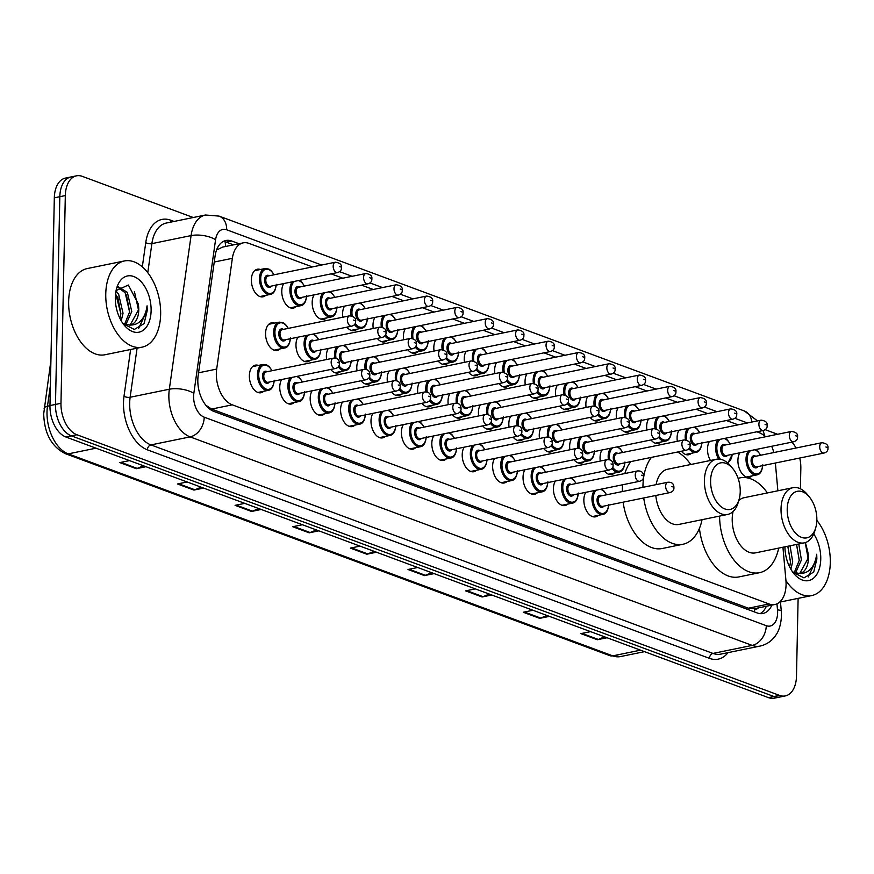 <?xml version="1.0" encoding="UTF-8"?>
<svg xmlns="http://www.w3.org/2000/svg" width="874" height="874" viewBox="0 0 874 874"><rect width="100%" height="100%" fill="white"/><g stroke="black" fill="none" stroke-linecap="round" stroke-linejoin="round"><path stroke-width="1.31" d="M296.1 306.643A14.082 8.489 -101.6 0 1 293.38 308.096A14.082 8.489 -101.6 0 1 281.778 291.042A14.082 8.489 -101.6 0 1 283.7 283.58M326.515 317.918A14.082 8.489 -101.6 0 1 323.795 319.371A14.082 8.489 -101.6 0 1 312.182 302.317A14.082 8.489 -101.6 0 1 314.116 294.866M342.816 317.207A14.082 8.489 -101.6 0 1 342.597 313.602A14.082 8.489 -101.6 0 1 344.52 306.14M373.231 328.493A14.082 8.489 -101.6 0 1 373.001 324.888A14.082 8.489 -101.6 0 1 374.935 317.426M403.635 339.767A14.082 8.489 -101.6 0 1 403.406 336.162A14.082 8.489 -101.6 0 1 405.339 328.711M434.05 351.053A14.082 8.489 -101.6 0 1 433.821 347.448A14.082 8.489 -101.6 0 1 435.744 339.986M464.455 362.328A14.082 8.489 -101.6 0 1 464.225 358.722A14.082 8.489 -101.6 0 1 466.159 351.272M494.859 373.613A14.082 8.489 -101.6 0 1 494.64 370.008A14.082 8.489 -101.6 0 1 496.563 362.546M525.274 384.899A14.082 8.489 -101.6 0 1 525.045 381.283A14.082 8.489 -101.6 0 1 526.967 373.832M555.678 396.173A14.082 8.489 -101.6 0 1 555.449 392.568A14.082 8.489 -101.6 0 1 557.383 385.106M586.083 407.459A14.082 8.489 -101.6 0 1 585.864 403.843A14.082 8.489 -101.6 0 1 587.787 396.392M616.498 418.733A14.082 8.489 -101.6 0 1 616.268 415.128A14.082 8.489 -101.6 0 1 618.202 407.666M646.902 430.019A14.082 8.489 -101.6 0 1 646.673 426.414A14.082 8.489 -101.6 0 1 648.606 418.952M677.317 441.294A14.082 8.489 -101.6 0 1 677.088 437.688A14.082 8.489 -101.6 0 1 679.011 430.237M710.409 460.478A14.082 8.489 -101.6 0 1 707.492 448.974A14.082 8.489 -101.6 0 1 709.426 441.512M752.23 475.849A14.082 8.489 -101.6 0 1 749.51 477.302A14.082 8.489 -101.6 0 1 737.907 460.248A14.082 8.489 -101.6 0 1 739.83 452.798M265.696 295.357A14.082 8.489 -101.6 0 1 262.976 296.81A14.082 8.489 -101.6 0 1 251.373 279.756A14.082 8.489 -101.6 0 1 257.327 269.225A14.082 8.489 -101.6 0 1 260.397 269.498M310.303 360.241A14.082 8.489 -101.6 0 1 307.582 361.694A14.082 8.489 -101.6 0 1 295.98 344.651A14.082 8.489 -101.6 0 1 297.903 337.189M326.614 359.531A14.082 8.489 -101.6 0 1 326.384 355.926A14.082 8.489 -101.6 0 1 328.318 348.464M357.018 370.816A14.082 8.489 -101.6 0 1 356.789 367.211A14.082 8.489 -101.6 0 1 358.722 359.749M387.422 382.091A14.082 8.489 -101.6 0 1 387.204 378.486A14.082 8.489 -101.6 0 1 389.127 371.035M417.838 393.376A14.082 8.489 -101.6 0 1 417.608 389.771A14.082 8.489 -101.6 0 1 419.542 382.309M448.242 404.651A14.082 8.489 -101.6 0 1 448.023 401.046A14.082 8.489 -101.6 0 1 449.946 393.595M478.657 415.937A14.082 8.489 -101.6 0 1 478.428 412.331A14.082 8.489 -101.6 0 1 480.35 404.87M509.061 427.222A14.082 8.489 -101.6 0 1 508.832 423.606A14.082 8.489 -101.6 0 1 510.766 416.155M539.466 438.497A14.082 8.489 -101.6 0 1 539.247 434.891A14.082 8.489 -101.6 0 1 541.17 427.43M569.881 449.782A14.082 8.489 -101.6 0 1 569.651 446.166A14.082 8.489 -101.6 0 1 571.585 438.715M600.285 461.057A14.082 8.489 -101.6 0 1 600.056 457.452A14.082 8.489 -101.6 0 1 601.989 449.99M279.899 348.966A14.082 8.489 -101.6 0 1 277.178 350.419A14.082 8.489 -101.6 0 1 265.565 333.365A14.082 8.489 -101.6 0 1 271.53 322.834A14.082 8.489 -101.6 0 1 274.6 323.096M446.133 458.97A14.082 8.489 -101.6 0 1 443.413 460.423A14.082 8.489 -101.6 0 1 431.811 443.369A14.082 8.489 -101.6 0 1 433.733 435.918M476.548 470.245A14.082 8.489 -101.6 0 1 473.828 471.709A14.082 8.489 -101.6 0 1 462.215 454.655A14.082 8.489 -101.6 0 1 464.149 447.193M324.505 413.85A14.082 8.489 -101.6 0 1 321.785 415.303A14.082 8.489 -101.6 0 1 310.172 398.249A14.082 8.489 -101.6 0 1 312.105 390.787M506.953 481.53A14.082 8.489 -101.6 0 1 504.232 482.983A14.082 8.489 -101.6 0 1 492.63 465.929A14.082 8.489 -101.6 0 1 494.553 458.479M294.09 402.564A14.082 8.489 -101.6 0 1 291.37 404.017A14.082 8.489 -101.6 0 1 279.767 386.974A14.082 8.489 -101.6 0 1 281.69 379.513M415.729 447.685A14.082 8.489 -101.6 0 1 413.009 449.138A14.082 8.489 -101.6 0 1 401.406 432.095A14.082 8.489 -101.6 0 1 403.329 424.633M354.91 425.125A14.082 8.489 -101.6 0 1 352.189 426.578A14.082 8.489 -101.6 0 1 340.587 409.535A14.082 8.489 -101.6 0 1 342.51 402.073M385.314 436.41A14.082 8.489 -101.6 0 1 382.604 437.863A14.082 8.489 -101.6 0 1 370.991 420.809A14.082 8.489 -101.6 0 1 372.925 413.358M537.357 492.805A14.082 8.489 -101.6 0 1 534.637 494.269A14.082 8.489 -101.6 0 1 523.034 477.215A14.082 8.489 -101.6 0 1 524.957 469.753M567.772 504.09A14.082 8.489 -101.6 0 1 565.052 505.543A14.082 8.489 -101.6 0 1 553.439 488.49A14.082 8.489 -101.6 0 1 555.372 481.039M598.177 515.376A14.082 8.489 -101.6 0 1 595.456 516.829A14.082 8.489 -101.6 0 1 583.854 499.775A14.082 8.489 -101.6 0 1 585.777 492.313M263.686 391.29A14.082 8.489 -101.6 0 1 260.965 392.743A14.082 8.489 -101.6 0 1 249.363 375.689A14.082 8.489 -101.6 0 1 255.317 365.157A14.082 8.489 -101.6 0 1 258.387 365.419M312.422 266.92L249.014 243.398A26.395 15.929 78.4 0 0 243.19 242.874A26.395 15.929 78.4 0 0 232.364 258.322L216.676 369.09A26.395 15.929 78.4 0 0 216.337 373.395A26.395 15.929 78.4 0 0 232.276 404.837L769.065 603.967A26.395 15.929 78.4 0 0 774.899 604.502A26.395 15.929 78.4 0 0 785.912 580.26L782.94 547.233M243.19 242.874L222.542 247.102L217.342 249.713M205.772 405.175L211.595 409.076L748.395 608.206L754.677 608.807A8.795 5.31 78.4 0 0 758.545 607.856M774.899 604.502L754.382 608.697M765.373 436.782A26.395 15.929 78.4 0 0 759.298 432.696L756.862 431.8M738.137 424.851L726.447 420.514M707.732 413.577L696.043 409.24M677.328 402.291L665.638 397.954M646.913 391.006L635.223 386.679M616.509 379.731L604.819 375.394M586.093 368.446L574.415 364.108M555.689 357.171L543.999 352.834M525.285 345.886L513.595 341.548M494.87 334.611L483.18 330.274M464.465 323.325L452.776 318.988M434.061 312.051L422.371 307.714M403.646 300.765L391.956 296.428M373.242 289.48L361.552 285.153M342.827 278.205L331.148 273.868M773.829 452.557A26.395 15.929 78.4 0 0 771.655 446.275M777.871 490.784L775.369 463.023M356.92 329.203A14.082 8.489 -101.6 0 1 354.199 330.656A14.082 8.489 -101.6 0 1 346.912 327.149M387.324 340.478A14.082 8.489 -101.6 0 1 384.615 341.931A14.082 8.489 -101.6 0 1 377.317 338.435M417.739 351.763A14.082 8.489 -101.6 0 1 415.019 353.216A14.082 8.489 -101.6 0 1 407.732 349.709M448.144 363.038A14.082 8.489 -101.6 0 1 445.423 364.491A14.082 8.489 -101.6 0 1 438.136 360.995M478.559 374.323A14.082 8.489 -101.6 0 1 475.838 375.776A14.082 8.489 -101.6 0 1 468.551 372.269M508.963 385.598A14.082 8.489 -101.6 0 1 506.243 387.062A14.082 8.489 -101.6 0 1 498.956 383.555M539.367 396.883A14.082 8.489 -101.6 0 1 536.647 398.336A14.082 8.489 -101.6 0 1 529.36 394.829M569.782 408.158A14.082 8.489 -101.6 0 1 567.062 409.622A14.082 8.489 -101.6 0 1 559.775 406.115M600.187 419.444A14.082 8.489 -101.6 0 1 597.466 420.897A14.082 8.489 -101.6 0 1 590.179 417.401M630.591 430.729A14.082 8.489 -101.6 0 1 627.882 432.182A14.082 8.489 -101.6 0 1 620.584 428.675M661.006 442.004A14.082 8.489 -101.6 0 1 658.286 443.457A14.082 8.489 -101.6 0 1 650.999 439.961M691.41 453.289A14.082 8.489 -101.6 0 1 688.69 454.742A14.082 8.489 -101.6 0 1 681.403 451.235M340.707 371.526A14.082 8.489 -101.6 0 1 337.998 372.979A14.082 8.489 -101.6 0 1 330.7 369.473M371.122 382.801A14.082 8.489 -101.6 0 1 368.402 384.254A14.082 8.489 -101.6 0 1 361.115 380.758M401.527 394.087A14.082 8.489 -101.6 0 1 398.806 395.54A14.082 8.489 -101.6 0 1 391.519 392.033M431.931 405.361A14.082 8.489 -101.6 0 1 429.221 406.814A14.082 8.489 -101.6 0 1 421.934 403.318M462.346 416.647A14.082 8.489 -101.6 0 1 459.626 418.1A14.082 8.489 -101.6 0 1 452.339 414.593M492.75 427.921A14.082 8.489 -101.6 0 1 490.03 429.385A14.082 8.489 -101.6 0 1 482.743 425.878M523.165 439.207A14.082 8.489 -101.6 0 1 520.445 440.66A14.082 8.489 -101.6 0 1 513.158 437.153M553.57 450.481A14.082 8.489 -101.6 0 1 550.849 451.945A14.082 8.489 -101.6 0 1 543.562 448.438M583.974 461.767A14.082 8.489 -101.6 0 1 581.265 463.22A14.082 8.489 -101.6 0 1 573.967 459.724M614.389 473.053A14.082 8.489 -101.6 0 1 611.669 474.506A14.082 8.489 -101.6 0 1 604.382 470.999M239.028 243.726L231.752 241.027A26.395 15.929 78.4 0 0 225.929 240.492A26.395 15.929 78.4 0 0 215.102 255.94L198.158 375.612A26.395 15.929 78.4 0 0 197.819 379.917A26.395 15.929 78.4 0 0 213.748 411.359L757.146 612.936A26.395 15.929 78.4 0 0 762.969 613.472A26.395 15.929 78.4 0 0 771.862 605.125M798.115 598.362L796.487 676.17A26.395 15.929 -101.6 0 1 785.311 695.923A26.395 15.929 -101.6 0 1 779.488 695.387L76.912 434.749A26.395 15.929 -101.6 0 1 60.972 403.307L65.321 195.579A26.395 15.929 -101.6 0 1 76.497 175.827A26.395 15.929 -101.6 0 1 82.32 176.362L193.263 217.517M799.732 458.031A26.395 15.929 -101.6 0 1 800.835 468.431L800.409 488.795M791.964 442.113A26.395 15.929 -101.6 0 1 796.017 448.012M765.121 429.658L777.587 434.28M785.311 695.923L774.309 698.173A26.395 15.929 -101.6 0 1 768.486 697.638L65.911 437.011A26.395 15.929 -101.6 0 1 49.971 405.569L54.319 197.83L59.825 196.705A26.395 15.929 -101.6 0 1 70.991 176.952A26.395 15.929 -101.6 0 0 59.825 196.705L55.477 404.443L59.825 196.705L65.321 195.579M65.911 437.011L71.406 435.886A26.395 15.929 -101.6 0 1 55.477 404.443A26.395 15.929 -101.6 0 0 71.406 435.886L773.982 696.512L71.406 435.886L76.912 434.749M779.816 697.048A26.395 15.929 -101.6 0 1 773.982 696.512A26.395 15.929 -101.6 0 0 779.816 697.048M766.367 606.25A26.395 15.929 -101.6 0 1 760.14 613.624M223.263 241.464A26.395 15.929 -101.6 0 1 226.257 242.153L233.522 244.851M604.546 636.829L598.308 639.44A7.036 5.255 110.4 0 1 597.357 639.735L607.048 637.758M590.573 631.64L580.893 633.628L597.357 639.735M546.906 615.449L540.678 618.06A7.036 5.255 110.4 0 1 539.717 618.355L549.407 616.378M532.943 610.26L523.253 612.248L539.717 618.355M489.276 594.069L483.049 596.68A7.036 5.255 110.4 0 1 482.087 596.975L491.778 594.997M475.314 588.879L465.623 590.868L482.087 596.975M431.647 572.689L425.409 575.3A7.036 5.255 110.4 0 1 424.458 575.595L434.149 573.606M417.674 567.499L407.994 569.487L424.458 575.595M143.478 465.787L137.251 468.398A7.036 5.255 110.4 0 1 136.289 468.693L145.98 466.705M129.516 460.598L119.825 462.586L136.289 468.693M201.107 487.168L194.88 489.779A7.036 5.255 110.4 0 1 193.919 490.074L203.609 488.085M187.145 481.978L177.455 483.967L193.919 490.074M258.748 508.548L252.51 511.159A7.036 5.255 110.4 0 1 251.559 511.454L261.25 509.466M244.775 503.358L235.095 505.347L251.559 511.454M316.377 529.928L310.15 532.539A7.036 5.255 110.4 0 1 309.188 532.834L318.879 530.846M302.415 524.739L292.724 526.727L309.188 532.834M374.006 551.308L367.779 553.919A7.036 5.255 110.4 0 1 366.818 554.214L376.508 552.226M360.044 546.119L350.354 548.107L366.818 554.214M54.319 197.83A26.395 15.929 -101.6 0 1 65.495 178.078L76.497 175.827M160.652 314.236A43.995 26.537 -101.6 0 1 142.036 347.164A43.995 26.537 -101.6 0 1 105.765 293.882A43.995 26.537 -101.6 0 1 124.381 260.955A43.995 26.537 -101.6 0 1 160.652 314.236M142.036 347.164L104.913 354.768A43.995 26.537 -101.6 0 1 68.642 301.486A43.995 26.537 -101.6 0 1 87.258 268.558L124.381 260.955M124.578 324.309L129.581 311.952L125.179 292.812L117.935 287.262M125.801 324.735L131.766 311.505L127.364 292.364L118.307 286.814M119.989 318.518L120.852 313.733L115.597 293.435M121.213 320.791L123.037 313.285L118.635 294.156L115.98 291.02M129.308 325.095L130.313 324.691L138.31 310.161L138.245 303.879L128.358 285.044L116.078 290.583M138.245 303.879A19.894 11.996 -101.6 0 1 138.748 310.073A19.894 11.996 -101.6 0 1 130.324 324.953A19.894 11.996 -101.6 0 1 129.614 325.062L122.983 323.544M115.313 297.422A28.689 17.305 -101.6 0 1 116.624 288.3A28.689 17.305 -101.6 0 1 136.923 278.129A28.689 17.305 -101.6 0 1 151.115 310.696A28.689 17.305 -101.6 0 1 124.152 325.073A28.689 17.305 -101.6 0 1 115.313 297.422M123.125 323.73L134.334 329.454L144.068 323.609L147.247 310.499L147.061 305.824L146.209 310.445C143.358 320.452 137.83 325.325 129.614 325.062M120.896 313.722L117.728 296.778M129.636 311.942L126.457 294.986M138.365 309.418L134.421 291.49M138.595 328.482L146.996 310.554L147.061 305.824M740.234 491.658A23.762 14.334 -101.6 0 1 739.142 499.207A23.762 14.334 -101.6 0 1 722.328 507.63A23.762 14.334 -101.6 0 1 710.595 480.656A23.762 14.334 -101.6 0 1 732.915 468.748A23.762 14.334 -101.6 0 1 740.234 491.658M739.142 499.207L738.257 502.332A28.165 16.988 -101.6 0 1 727.627 514.447A28.165 16.988 -101.6 0 1 704.411 480.339A28.165 16.988 -101.6 0 1 716.319 459.276A28.165 16.988 -101.6 0 1 730.861 466.235L732.915 468.748M655.795 495.492A28.165 16.988 78.4 0 0 678.803 524.444L727.627 514.447M702.062 519.68A48.398 29.192 -101.6 0 1 682.867 544.273A48.398 29.192 -101.6 0 1 643.723 497.962M642.947 487.342A48.398 29.192 -101.6 0 1 642.969 485.66A48.398 29.192 -101.6 0 1 651.436 457.375M682.867 544.273L662.241 548.501A48.398 29.192 -101.6 0 1 623.096 502.179M622.321 491.559A48.398 29.192 -101.6 0 1 622.332 489.888A48.398 29.192 -101.6 0 1 622.638 484.775M716.319 459.276L667.507 469.272A28.165 16.988 78.4 0 0 656.134 484.644M677.601 452.022A48.398 29.192 -101.6 0 1 690.766 464.509M624.823 473.544A48.398 29.192 -101.6 0 1 630.809 461.603M816.851 520.085A23.762 14.334 -101.6 0 1 815.77 527.634A23.762 14.334 -101.6 0 1 798.956 536.057A23.762 14.334 -101.6 0 1 787.212 509.083A23.762 14.334 -101.6 0 1 809.532 497.175A23.762 14.334 -101.6 0 1 816.851 520.085M815.77 527.634L814.874 530.758A28.165 16.988 -101.6 0 1 804.244 542.874A28.165 16.988 -101.6 0 1 781.028 508.766A28.165 16.988 -101.6 0 1 792.947 487.703A28.165 16.988 -101.6 0 1 807.489 494.662L809.532 497.175M733.057 511.541A28.165 16.988 78.4 0 0 732.215 518.774A28.165 16.988 78.4 0 0 755.431 552.871L804.244 542.874M778.69 548.107A48.398 29.192 -101.6 0 1 759.484 572.699A48.398 29.192 -101.6 0 1 719.575 516.097M759.484 572.699L738.858 576.927A48.398 29.192 -101.6 0 1 699.429 528.355M792.947 487.703L744.124 497.699A28.165 16.988 78.4 0 0 738.77 500.54M738.115 478.384A48.398 29.192 -101.6 0 1 740.07 477.87A48.398 29.192 -101.6 0 1 767.394 492.936M816.851 520.38A43.995 26.537 -101.6 0 1 830.3 562.659A43.995 26.537 -101.6 0 1 811.684 595.587A43.995 26.537 -101.6 0 1 785.934 580.533M794.215 572.732L799.229 560.365L796.607 544.436M795.438 573.147L801.414 559.917L798.792 543.989M789.637 566.942L790.489 562.157L787.867 546.228M790.861 569.214L792.674 561.709L790.052 545.78M798.945 573.519L799.95 573.104L807.958 558.573L807.893 552.302L805.413 542.557M807.893 552.302A19.894 11.996 -101.6 0 1 808.384 558.486A19.894 11.996 -101.6 0 1 799.972 573.377A19.894 11.996 -101.6 0 1 799.262 573.486L792.631 571.957M813.738 533.948A28.689 17.305 -101.6 0 1 820.752 559.12A28.689 17.305 -101.6 0 1 793.8 573.497A28.689 17.305 -101.6 0 1 784.95 546.829M792.762 572.153L803.982 577.878L813.716 572.033L816.884 558.923L816.709 554.236L815.846 558.868C813.006 568.876 807.478 573.748 799.262 573.486M790.544 562.146L787.791 546.239M799.273 560.354L796.52 544.458M808.013 557.831L805.238 542.612M808.242 576.906L816.644 558.967L816.709 554.236M198.551 372.805L216.676 369.09M225.044 241.77A26.395 19.709 110.4 0 1 225.623 246.468M754.677 608.807A26.395 19.709 110.4 0 1 754.459 611.942M211.595 409.076L232.276 404.837M214.239 262.036L232.364 258.322M748.395 608.206L769.065 603.967M321.687 265.03L226.683 229.786A17.6 10.619 78.4 0 0 215.572 239.727L193.831 393.355A17.6 10.619 78.4 0 0 193.602 396.217A17.6 10.619 78.4 0 0 204.221 417.182L766.279 625.686A17.6 10.619 78.4 0 0 777.62 612.871A17.6 10.619 78.4 0 0 777.51 609.877L776.964 603.825M766.279 625.686A17.6 13.143 -69.6 0 1 752.175 645.394L190.117 436.891A35.2 21.227 -101.6 0 1 168.868 394.961A35.2 21.227 -101.6 0 1 169.327 389.225L130.128 397.255A35.2 21.227 78.4 0 0 129.68 402.99A35.2 21.227 78.4 0 0 150.929 444.91L712.987 653.424A35.2 21.227 78.4 0 0 720.755 654.123L759.943 646.105A35.2 21.227 -101.6 0 1 752.175 645.394L712.987 653.424A4.403 3.288 110.4 0 0 709.459 658.351L147.4 449.837A4.403 3.288 110.4 0 1 150.929 444.91L190.117 436.891A17.6 13.143 -69.6 0 0 204.221 417.182M759.943 646.105C766.64 644.597 771.939 640.937 775.861 635.147C776.527 634.229 780.755 628.592 781.454 616.061L781.29 611.123A17.6 2.578 174.9 0 0 777.51 609.877M147.4 449.837A39.603 23.882 -101.6 0 1 123.496 402.674A39.603 23.882 -101.6 0 1 124.01 396.217L130.619 349.502M142.32 266.865L145.761 242.601A39.603 23.882 -101.6 0 1 170.736 220.215L174.046 221.45M728.042 652.638A39.603 23.882 -101.6 0 1 709.459 658.351M60.972 403.307L49.971 405.569M779.488 695.387L768.486 697.638M193.831 393.355A17.6 7.145 -171.9 0 0 169.327 389.225L191.078 235.598L151.879 243.627L147.772 272.677M215.572 239.727A17.6 7.145 -171.9 0 0 191.078 235.598A35.2 21.227 -101.6 0 1 205.51 215.004L166.322 223.034A35.2 21.227 78.4 0 0 151.879 243.627A4.403 1.792 8.1 0 1 145.761 242.601M137.076 348.18L130.128 397.255A4.403 1.792 8.1 0 1 124.01 396.217M759.845 432.914A17.6 10.619 78.4 0 0 759.014 431.352M747.401 422.95L734.816 418.285M716.986 411.676L704.411 407.011M686.582 400.39L674.007 395.725M656.177 389.116L643.592 384.451M625.762 377.83L613.187 373.165M595.358 366.556L582.783 361.891M564.954 355.27L552.368 350.605M534.538 343.995L521.964 339.32M504.134 332.71L491.549 328.045M473.719 321.435L461.144 316.759M443.315 310.15L430.74 305.485M412.91 298.864L400.325 294.199M382.495 287.59L369.921 282.925M352.091 276.304L339.516 271.639M171.075 222.062A4.403 3.288 110.4 0 1 170.736 220.215M751.848 422.044A17.6 13.143 -69.6 0 0 744.331 410.966L219.046 216.097L205.51 215.004M226.683 229.786A17.6 13.143 -69.6 0 0 219.046 216.097M226.257 242.153L231.752 241.027M50.397 385.532L47.469 406.202A35.2 21.227 78.4 0 0 47.01 411.949A35.2 21.227 78.4 0 0 68.259 453.868A8.795 6.566 110.4 0 1 65.375 453.672C51.49 446.68 44.268 433.384 43.7 413.795L50.921 360.481M44.126 408.442A8.795 3.572 -171.9 0 1 47.469 406.202L49.971 405.689M96.031 448.176L68.259 453.868L612.75 655.861A35.2 21.227 78.4 0 0 620.518 656.571L609.866 655.664A8.795 6.566 -69.6 0 0 612.75 655.861L640.522 650.169M367.779 553.919L351.49 547.878M310.15 532.539L293.861 526.498M252.51 511.159L236.22 505.117M194.88 489.779L178.591 483.737M137.251 468.398L120.962 462.357M425.409 575.3L409.119 569.258M483.049 596.68L466.76 590.638M540.678 618.06L524.389 612.019M598.308 639.44L582.018 633.399M257.896 392.47L268.351 390.328A13.197 7.964 -101.6 0 1 257.469 374.345A13.197 7.964 -101.6 0 1 263.052 364.469L266.788 364.971L269.301 366.752L272.12 370.696M271.912 370.74A12.323 7.429 78.4 0 0 263.62 365.256A12.323 7.429 78.4 0 0 258.704 374.411A12.323 7.429 78.4 0 0 265.827 388.952A12.323 7.429 78.4 0 0 274.032 381.086M269.323 382.047A6.162 3.715 -101.6 0 1 265.008 382.375A6.162 3.715 -101.6 0 1 262.55 375.831A6.162 3.715 -101.6 0 1 267.204 371.701M333.409 358.143L266.024 371.942A5.277 3.19 78.4 0 0 263.784 375.896A5.277 3.19 78.4 0 0 268.143 382.288L335.518 368.489A5.277 3.19 -101.6 0 1 331.17 362.098A5.277 3.19 -101.6 0 1 333.409 358.143C337.462 357.903 339.462 359.727 339.407 363.606C339.625 365.977 338.325 367.604 335.518 368.489M338.446 362.819L337.353 362.404L338.446 362.819M288.3 403.755L298.766 401.614A13.197 7.964 -101.6 0 1 287.885 385.62A13.197 7.964 -101.6 0 1 290.321 377.743M302.317 382.014A12.323 7.429 78.4 0 0 296.362 376.508M292.473 377.306A12.323 7.429 78.4 0 0 289.119 385.685A12.323 7.429 78.4 0 0 296.231 400.226A12.323 7.429 78.4 0 0 304.436 392.36M299.738 393.322A6.162 3.715 -101.6 0 1 295.423 393.65A6.162 3.715 -101.6 0 1 292.954 387.116A6.162 3.715 -101.6 0 1 297.619 382.976M363.813 369.418L296.428 383.227A5.277 3.19 78.4 0 0 294.199 387.171A5.277 3.19 78.4 0 0 298.547 393.573L365.933 379.764A5.277 3.19 -101.6 0 1 361.574 373.373A5.277 3.19 -101.6 0 1 363.813 369.418C367.867 369.178 369.877 371.002 369.822 374.891C370.03 377.262 368.73 378.879 365.933 379.764M368.861 374.094L367.757 373.69L368.861 374.094M318.715 415.03L329.17 412.889A13.197 7.964 -101.6 0 1 318.289 396.905A13.197 7.964 -101.6 0 1 320.736 389.028M332.732 393.3A12.323 7.429 78.4 0 0 326.767 387.794M322.888 388.58A12.323 7.429 78.4 0 0 319.523 396.971A12.323 7.429 78.4 0 0 326.647 411.512A12.323 7.429 78.4 0 0 334.851 403.646M330.143 404.607A6.162 3.715 -101.6 0 1 325.827 404.935A6.162 3.715 -101.6 0 1 323.369 398.391A6.162 3.715 -101.6 0 1 328.023 394.261M394.218 380.703L326.832 394.502A5.277 3.19 78.4 0 0 324.604 398.457A5.277 3.19 78.4 0 0 328.952 404.848L396.337 391.049A5.277 3.19 -101.6 0 1 391.989 384.658A5.277 3.19 -101.6 0 1 394.218 380.703C398.282 380.463 400.281 382.288 400.226 386.177C400.434 388.537 399.145 390.165 396.337 391.049M399.265 385.379L398.173 384.964L399.265 385.379M349.119 426.315L359.575 424.174A13.197 7.964 -101.6 0 1 348.693 408.18A13.197 7.964 -101.6 0 1 351.14 400.303M363.136 404.575A12.323 7.429 78.4 0 0 357.182 399.068M353.293 399.866A12.323 7.429 78.4 0 0 349.939 408.245A12.323 7.429 78.4 0 0 357.051 422.787A12.323 7.429 78.4 0 0 365.256 414.921M360.547 415.882A6.162 3.715 -101.6 0 1 356.242 416.21A6.162 3.715 -101.6 0 1 353.773 409.677A6.162 3.715 -101.6 0 1 358.438 405.547M424.633 391.989L357.248 405.787A5.277 3.19 78.4 0 0 355.008 409.731A5.277 3.19 78.4 0 0 359.367 416.133L426.752 402.324A5.277 3.19 -101.6 0 1 422.393 395.933A5.277 3.19 -101.6 0 1 424.633 391.989C428.686 391.738 430.685 393.562 430.642 397.452C430.849 399.822 429.549 401.45 426.752 402.324M429.68 396.654L428.577 396.25L429.68 396.654M379.524 437.59L389.99 435.449A13.197 7.964 -101.6 0 1 379.108 419.465A13.197 7.964 -101.6 0 1 381.545 411.588M393.54 415.86A12.323 7.429 78.4 0 0 387.586 410.354M383.697 411.141A12.323 7.429 78.4 0 0 380.343 419.531A12.323 7.429 78.4 0 0 387.455 434.072A12.323 7.429 78.4 0 0 395.66 426.206M390.962 427.168A6.162 3.715 -101.6 0 1 386.647 427.495A6.162 3.715 -101.6 0 1 384.189 420.951A6.162 3.715 -101.6 0 1 388.843 416.822M455.037 403.264L387.652 417.062A5.277 3.19 78.4 0 0 385.423 421.017A5.277 3.19 78.4 0 0 389.771 427.408L457.157 413.61A5.277 3.19 -101.6 0 1 452.808 407.218A5.277 3.19 -101.6 0 1 455.037 403.264C459.09 403.023 461.101 404.848 461.046 408.737C461.253 411.097 459.953 412.725 457.157 413.61M460.085 407.94L458.981 407.524L460.085 407.94M409.939 448.875L420.394 446.734A13.197 7.964 -101.6 0 1 409.513 430.751A13.197 7.964 -101.6 0 1 411.96 422.863M423.956 427.135A12.323 7.429 78.4 0 0 417.991 421.629M414.112 422.426A12.323 7.429 78.4 0 0 410.747 430.806A12.323 7.429 78.4 0 0 417.87 445.358A12.323 7.429 78.4 0 0 426.075 437.481M421.366 438.453A6.162 3.715 -101.6 0 1 417.051 438.77A6.162 3.715 -101.6 0 1 414.593 432.237A6.162 3.715 -101.6 0 1 419.247 428.107M485.441 414.549L418.067 428.347A5.277 3.19 78.4 0 0 415.827 432.302A5.277 3.19 78.4 0 0 420.186 438.693L487.561 424.895A5.277 3.19 -101.6 0 1 483.213 418.493A5.277 3.19 -101.6 0 1 485.441 414.549C489.506 414.309 491.505 416.122 491.45 420.012C491.658 422.382 490.369 424.01 487.561 424.895M490.489 419.214L489.396 418.81L490.489 419.214M440.343 460.15L450.798 458.009A13.197 7.964 -101.6 0 1 439.917 442.026A13.197 7.964 -101.6 0 1 442.364 434.149M454.36 438.42A12.323 7.429 78.4 0 0 448.406 432.914M444.516 433.712A12.323 7.429 78.4 0 0 441.162 442.091A12.323 7.429 78.4 0 0 448.275 456.632A12.323 7.429 78.4 0 0 456.479 448.766M451.782 449.728A6.162 3.715 -101.6 0 1 447.466 450.055A6.162 3.715 -101.6 0 1 444.997 443.511A6.162 3.715 -101.6 0 1 449.662 439.382M515.857 425.824L448.471 439.622A5.277 3.19 78.4 0 0 446.243 443.577A5.277 3.19 78.4 0 0 450.591 449.968L517.976 436.17A5.277 3.19 -101.6 0 1 513.617 429.779A5.277 3.19 -101.6 0 1 515.857 425.824C519.91 425.583 521.909 427.408 521.865 431.297C522.073 433.657 520.773 435.285 517.976 436.17M520.904 430.5L519.801 430.095L520.904 430.5M470.758 471.436L481.213 469.294A13.197 7.964 -101.6 0 1 470.332 453.311A13.197 7.964 -101.6 0 1 472.768 445.423M484.775 449.706A12.323 7.429 78.4 0 0 478.81 444.189M474.921 444.986A12.323 7.429 78.4 0 0 471.567 453.366A12.323 7.429 78.4 0 0 478.679 467.918A12.323 7.429 78.4 0 0 486.884 460.041M482.186 461.013A6.162 3.715 -101.6 0 1 477.87 461.33A6.162 3.715 -101.6 0 1 475.412 454.797A6.162 3.715 -101.6 0 1 480.066 450.667M546.261 437.109L478.876 450.908A5.277 3.19 78.4 0 0 476.647 454.862A5.277 3.19 78.4 0 0 480.995 461.253L548.38 447.455A5.277 3.19 -101.6 0 1 544.032 441.053A5.277 3.19 -101.6 0 1 546.261 437.109C550.325 436.869 552.324 438.682 552.27 442.572C552.477 444.942 551.188 446.57 548.38 447.455M551.308 441.774L550.216 441.37L551.308 441.774M501.163 482.721L511.618 480.569A13.197 7.964 -101.6 0 1 500.736 464.586A13.197 7.964 -101.6 0 1 503.184 456.709M515.179 460.98A12.323 7.429 78.4 0 0 509.225 455.474M505.336 456.272A12.323 7.429 78.4 0 0 501.971 464.651A12.323 7.429 78.4 0 0 509.094 479.192A12.323 7.429 78.4 0 0 517.299 471.326M512.59 472.288A6.162 3.715 -101.6 0 1 508.275 472.616A6.162 3.715 -101.6 0 1 505.817 466.071A6.162 3.715 -101.6 0 1 510.471 461.942M576.676 448.384L509.291 462.193A5.277 3.19 78.4 0 0 507.051 466.137A5.277 3.19 78.4 0 0 511.41 472.528L578.785 458.73A5.277 3.19 -101.6 0 1 574.436 452.339A5.277 3.19 -101.6 0 1 576.676 448.384C580.729 448.144 582.729 449.968 582.674 453.857C582.892 456.228 581.592 457.845 578.785 458.73M581.713 453.06L580.62 452.656L581.713 453.06M531.567 493.996L542.033 491.854A13.197 7.964 -101.6 0 1 531.152 475.871A13.197 7.964 -101.6 0 1 533.588 467.994M545.584 472.266A12.323 7.429 78.4 0 0 539.629 466.749M535.74 467.546A12.323 7.429 78.4 0 0 532.386 475.937A12.323 7.429 78.4 0 0 539.498 490.478A12.323 7.429 78.4 0 0 547.703 482.612M543.005 483.573A6.162 3.715 -101.6 0 1 538.69 483.901A6.162 3.715 -101.6 0 1 536.221 477.357A6.162 3.715 -101.6 0 1 540.886 473.227M607.08 459.669L539.695 473.468A5.277 3.19 78.4 0 0 537.466 477.423A5.277 3.19 78.4 0 0 541.814 483.814L609.2 470.015A5.277 3.19 -101.6 0 1 604.841 463.624A5.277 3.19 -101.6 0 1 607.08 459.669C611.134 459.429 613.144 461.253 613.089 465.132C613.297 467.503 611.997 469.13 609.2 470.015M612.128 464.345L611.024 463.93L612.128 464.345M561.982 505.281L572.437 503.14A13.197 7.964 -101.6 0 1 561.556 487.146A13.197 7.964 -101.6 0 1 564.003 479.269M575.999 483.541A12.323 7.429 78.4 0 0 570.034 478.034M566.155 478.832A12.323 7.429 78.4 0 0 562.79 487.211A12.323 7.429 78.4 0 0 569.914 501.752A12.323 7.429 78.4 0 0 578.118 493.886M573.41 494.848A6.162 3.715 -101.6 0 1 569.094 495.176A6.162 3.715 -101.6 0 1 566.636 488.642A6.162 3.715 -101.6 0 1 571.29 484.502M637.485 470.944L570.099 484.753A5.277 3.19 78.4 0 0 567.871 488.697A5.277 3.19 78.4 0 0 572.219 495.099L639.604 481.29A5.277 3.19 -101.6 0 1 635.256 474.899A5.277 3.19 -101.6 0 1 637.485 470.944C641.549 470.704 643.548 472.528 643.493 476.417C643.701 478.788 642.412 480.405 639.604 481.29M642.532 475.62L641.44 475.216L642.532 475.62M592.386 516.556L602.841 514.415A13.197 7.964 -101.6 0 1 591.96 498.431A13.197 7.964 -101.6 0 1 594.407 490.554M606.403 494.826A12.323 7.429 78.4 0 0 600.449 489.309M596.56 490.106A12.323 7.429 78.4 0 0 593.206 498.497A12.323 7.429 78.4 0 0 600.318 513.038A12.323 7.429 78.4 0 0 608.523 505.172M603.814 506.133A6.162 3.715 -101.6 0 1 599.509 506.461A6.162 3.715 -101.6 0 1 597.04 499.917A6.162 3.715 -101.6 0 1 601.705 495.787M667.9 482.229L600.514 496.028A5.277 3.19 78.4 0 0 598.275 499.983A5.277 3.19 78.4 0 0 602.634 506.374L670.019 492.575A5.277 3.19 -101.6 0 1 665.66 486.184A5.277 3.19 -101.6 0 1 667.9 482.229C671.953 481.989 673.952 483.814 673.909 487.703C674.116 490.063 672.816 491.691 670.019 492.575M672.947 486.905L671.844 486.49L672.947 486.905M290.474 337.943C289.807 344.203 287.83 347.557 284.563 348.005A13.197 7.964 -101.6 0 1 273.682 332.022A13.197 7.964 -101.6 0 1 279.265 322.145L268.81 324.287M288.125 328.416A12.323 7.429 78.4 0 0 279.833 322.932A12.323 7.429 78.4 0 0 274.917 332.087A12.323 7.429 78.4 0 0 282.029 346.628A12.323 7.429 78.4 0 0 290.234 338.762M285.536 339.724A6.162 3.715 -101.6 0 1 281.22 340.052A6.162 3.715 -101.6 0 1 278.762 333.507A6.162 3.715 -101.6 0 1 283.416 329.378M282.226 329.618A5.277 3.19 78.4 0 0 279.997 333.573A5.277 3.19 78.4 0 0 284.345 339.964L351.73 326.166A5.277 3.19 -101.6 0 1 347.382 319.775A5.277 3.19 -101.6 0 1 349.611 315.82L282.226 329.618M353.566 320.081L354.658 320.496L353.566 320.081M320.889 349.229C320.212 355.478 318.245 358.832 314.968 359.29A13.197 7.964 -101.6 0 1 304.086 343.296A13.197 7.964 -101.6 0 1 306.534 335.419M308.686 334.982A12.323 7.429 78.4 0 0 305.321 343.362A12.323 7.429 78.4 0 0 312.444 357.903A12.323 7.429 78.4 0 0 320.649 350.037M315.94 350.998A6.162 3.715 -101.6 0 1 311.625 351.326A6.162 3.715 -101.6 0 1 309.167 344.793A6.162 3.715 -101.6 0 1 313.821 340.652M312.641 340.904A5.277 3.19 78.4 0 0 310.401 344.848A5.277 3.19 78.4 0 0 314.76 351.25L382.135 337.44A5.277 3.19 -101.6 0 1 377.787 331.049A5.277 3.19 -101.6 0 1 380.026 327.094L312.641 340.904M383.97 331.366L385.063 331.77L383.97 331.366M318.529 339.691A12.323 7.429 78.4 0 0 312.575 334.185M351.293 360.503C350.627 366.763 348.65 370.117 345.383 370.565A13.197 7.964 -101.6 0 1 338.227 366.872M334.72 358.056A13.197 7.964 -101.6 0 1 334.502 354.582A13.197 7.964 -101.6 0 1 336.938 346.705M339.09 346.257A12.323 7.429 78.4 0 0 335.736 354.647A12.323 7.429 78.4 0 0 336.02 358.351M338.937 365.736A12.323 7.429 78.4 0 0 351.053 361.323M346.355 362.284A6.162 3.715 -101.6 0 1 342.04 362.612A6.162 3.715 -101.6 0 1 339.571 356.068A6.162 3.715 -101.6 0 1 344.236 351.938M343.045 352.178A5.277 3.19 78.4 0 0 340.816 356.133A5.277 3.19 78.4 0 0 345.164 362.524L412.55 348.726A5.277 3.19 -101.6 0 1 408.191 342.335A5.277 3.19 -101.6 0 1 410.43 338.38L343.045 352.178M414.374 342.641L415.478 343.056L414.374 342.641M348.934 350.977A12.323 7.429 78.4 0 0 342.979 345.47M381.709 371.789C381.031 378.038 379.054 381.392 375.787 381.851A13.197 7.964 -101.6 0 1 368.631 378.147M365.135 369.341A13.197 7.964 -101.6 0 1 364.906 365.856A13.197 7.964 -101.6 0 1 367.353 357.979M369.505 357.542A12.323 7.429 78.4 0 0 366.14 365.922A12.323 7.429 78.4 0 0 366.424 369.626M369.341 377.011A12.323 7.429 78.4 0 0 381.468 372.597M376.76 373.559A6.162 3.715 -101.6 0 1 372.444 373.886A6.162 3.715 -101.6 0 1 369.986 367.353A6.162 3.715 -101.6 0 1 374.64 363.223M373.46 363.464A5.277 3.19 78.4 0 0 371.221 367.408A5.277 3.19 78.4 0 0 375.569 373.81L442.954 360.001A5.277 3.19 -101.6 0 1 438.606 353.609A5.277 3.19 -101.6 0 1 440.835 349.666L373.46 363.464M444.79 353.926L445.882 354.331L444.79 353.926M379.349 362.251A12.323 7.429 78.4 0 0 373.384 356.745M412.113 383.063C411.436 389.323 409.469 392.677 406.192 393.125A13.197 7.964 -101.6 0 1 399.036 389.433M395.54 380.627A13.197 7.964 -101.6 0 1 395.31 377.142A13.197 7.964 -101.6 0 1 397.757 369.265M399.91 368.817A12.323 7.429 78.4 0 0 396.556 377.207A12.323 7.429 78.4 0 0 396.84 380.911M399.757 388.296A12.323 7.429 78.4 0 0 411.873 383.883M407.175 384.844A6.162 3.715 -101.6 0 1 402.859 385.172A6.162 3.715 -101.6 0 1 400.39 378.628A6.162 3.715 -101.6 0 1 405.055 374.498M403.864 374.738A5.277 3.19 78.4 0 0 401.625 378.693A5.277 3.19 78.4 0 0 405.984 385.084L473.369 371.286A5.277 3.19 -101.6 0 1 469.01 364.895A5.277 3.19 -101.6 0 1 471.25 360.94L403.864 374.738M475.194 365.201L476.297 365.616L475.194 365.201M409.753 373.537A12.323 7.429 78.4 0 0 403.799 368.03M442.517 394.349C441.851 400.598 439.873 403.952 436.607 404.411A13.197 7.964 -101.6 0 1 429.451 400.707M425.944 391.902A13.197 7.964 -101.6 0 1 425.725 388.427A13.197 7.964 -101.6 0 1 428.162 380.54M430.314 380.103A12.323 7.429 78.4 0 0 426.96 388.482A12.323 7.429 78.4 0 0 427.244 392.186M430.161 399.571A12.323 7.429 78.4 0 0 442.277 395.157M437.579 396.13A6.162 3.715 -101.6 0 1 433.264 396.446A6.162 3.715 -101.6 0 1 430.806 389.913A6.162 3.715 -101.6 0 1 435.46 385.784M434.269 386.024A5.277 3.19 78.4 0 0 432.04 389.979A5.277 3.19 78.4 0 0 436.388 396.37L503.774 382.572A5.277 3.19 -101.6 0 1 499.425 376.17A5.277 3.19 -101.6 0 1 501.654 372.226L434.269 386.024M505.598 376.486L506.702 376.891L505.598 376.486M440.157 384.811A12.323 7.429 78.4 0 0 434.203 379.305M472.932 405.623C472.255 411.883 470.288 415.237 467.011 415.685A13.197 7.964 -101.6 0 1 459.855 411.993M456.359 403.187A13.197 7.964 -101.6 0 1 456.13 399.702A13.197 7.964 -101.6 0 1 458.577 391.825M460.729 391.388A12.323 7.429 78.4 0 0 457.364 399.768A12.323 7.429 78.4 0 0 457.648 403.471M460.565 410.856A12.323 7.429 78.4 0 0 472.692 406.443M467.983 407.404A6.162 3.715 -101.6 0 1 463.668 407.732A6.162 3.715 -101.6 0 1 461.21 401.188A6.162 3.715 -101.6 0 1 465.864 397.058M464.684 397.299A5.277 3.19 78.4 0 0 462.444 401.253A5.277 3.19 78.4 0 0 466.803 407.645L534.178 393.846A5.277 3.19 -101.6 0 1 529.83 387.455A5.277 3.19 -101.6 0 1 532.058 383.5L464.684 397.299M536.013 387.772L537.106 388.176L536.013 387.772M470.573 396.097A12.323 7.429 78.4 0 0 464.607 390.591M503.337 416.909C502.659 423.158 500.693 426.512 497.426 426.971A13.197 7.964 -101.6 0 1 490.27 423.267M486.763 414.462A13.197 7.964 -101.6 0 1 486.534 410.988A13.197 7.964 -101.6 0 1 488.981 403.1M491.133 402.663A12.323 7.429 78.4 0 0 487.779 411.042A12.323 7.429 78.4 0 0 488.063 414.746M490.98 422.131A12.323 7.429 78.4 0 0 503.096 417.717M498.399 418.69A6.162 3.715 -101.6 0 1 494.083 419.007A6.162 3.715 -101.6 0 1 491.614 412.473A6.162 3.715 -101.6 0 1 496.279 408.344M495.088 408.584A5.277 3.19 78.4 0 0 492.86 412.539A5.277 3.19 78.4 0 0 497.208 418.93L564.593 405.132A5.277 3.19 -101.6 0 1 560.234 398.73A5.277 3.19 -101.6 0 1 562.474 394.786L495.088 408.584M566.418 399.047L567.521 399.451L566.418 399.047M500.977 407.382A12.323 7.429 78.4 0 0 495.023 401.865M533.741 428.184C533.074 434.444 531.097 437.798 527.83 438.245A13.197 7.964 -101.6 0 1 520.675 434.553M517.179 425.747A13.197 7.964 -101.6 0 1 516.949 422.262A13.197 7.964 -101.6 0 1 519.385 414.385M521.538 413.948A12.323 7.429 78.4 0 0 518.184 422.328A12.323 7.429 78.4 0 0 518.468 426.031M521.385 433.417A12.323 7.429 78.4 0 0 533.501 429.003M528.803 429.964A6.162 3.715 -101.6 0 1 524.487 430.292A6.162 3.715 -101.6 0 1 522.029 423.748A6.162 3.715 -101.6 0 1 526.683 419.618M525.493 419.87A5.277 3.19 78.4 0 0 523.264 423.814A5.277 3.19 78.4 0 0 527.612 430.205L594.997 416.406A5.277 3.19 -101.6 0 1 590.649 410.015A5.277 3.19 -101.6 0 1 592.878 406.06L525.493 419.87M596.833 410.332L597.925 410.736L596.833 410.332M531.392 418.657A12.323 7.429 78.4 0 0 525.427 413.151M564.156 439.469C563.479 445.729 561.512 449.083 558.235 449.531A13.197 7.964 -101.6 0 1 551.079 445.827M547.583 437.022A13.197 7.964 -101.6 0 1 547.353 433.548A13.197 7.964 -101.6 0 1 549.801 425.671M551.953 425.223A12.323 7.429 78.4 0 0 548.588 433.613A12.323 7.429 78.4 0 0 548.872 437.317M551.8 444.691A12.323 7.429 78.4 0 0 563.916 440.288M559.207 441.25A6.162 3.715 -101.6 0 1 554.892 441.578A6.162 3.715 -101.6 0 1 552.434 435.034A6.162 3.715 -101.6 0 1 557.088 430.904M555.908 431.144A5.277 3.19 78.4 0 0 553.668 435.099A5.277 3.19 78.4 0 0 558.027 441.49L625.402 427.692A5.277 3.19 -101.6 0 1 621.053 421.29A5.277 3.19 -101.6 0 1 623.293 417.346L555.908 431.144M627.237 421.607L628.33 422.022L627.237 421.607M561.796 429.942A12.323 7.429 78.4 0 0 555.842 424.425M594.56 450.755C593.894 457.004 591.916 460.358 588.65 460.817A13.197 7.964 -101.6 0 1 581.494 457.113M577.987 448.307A13.197 7.964 -101.6 0 1 577.769 444.822A13.197 7.964 -101.6 0 1 580.205 436.945M582.357 436.508A12.323 7.429 78.4 0 0 579.003 444.888A12.323 7.429 78.4 0 0 579.287 448.591M582.204 455.977A12.323 7.429 78.4 0 0 594.32 451.563M589.622 452.524A6.162 3.715 -101.6 0 1 585.307 452.852A6.162 3.715 -101.6 0 1 582.838 446.319A6.162 3.715 -101.6 0 1 587.503 442.178M586.312 442.43A5.277 3.19 78.4 0 0 584.083 446.374A5.277 3.19 78.4 0 0 588.431 452.776L655.817 438.966A5.277 3.19 -101.6 0 1 651.458 432.575A5.277 3.19 -101.6 0 1 653.697 428.621L586.312 442.43M657.641 432.892L658.745 433.296L657.641 432.892M592.201 441.217A12.323 7.429 78.4 0 0 586.246 435.711M624.976 462.029C624.298 468.289 622.321 471.643 619.054 472.091A13.197 7.964 -101.6 0 1 611.898 468.398M608.402 459.582A13.197 7.964 -101.6 0 1 608.173 456.108A13.197 7.964 -101.6 0 1 610.62 448.231M612.772 447.783A12.323 7.429 78.4 0 0 609.407 456.173A12.323 7.429 78.4 0 0 609.691 459.877M612.608 467.251A12.323 7.429 78.4 0 0 624.735 462.849M620.027 463.81A6.162 3.715 -101.6 0 1 615.711 464.138A6.162 3.715 -101.6 0 1 613.253 457.594A6.162 3.715 -101.6 0 1 617.907 453.464M616.727 453.704A5.277 3.19 78.4 0 0 614.488 457.659A5.277 3.19 78.4 0 0 618.836 464.05L686.221 450.252A5.277 3.19 -101.6 0 1 681.873 443.861A5.277 3.19 -101.6 0 1 684.102 439.906L616.727 453.704M688.056 444.167L689.149 444.582L688.056 444.167M622.616 452.503A12.323 7.429 78.4 0 0 616.651 446.985M276.282 284.334C275.605 290.594 273.638 293.948 270.361 294.396A13.197 7.964 -101.6 0 1 259.48 278.413A13.197 7.964 -101.6 0 1 265.062 268.537L254.607 270.678M273.923 274.807A12.323 7.429 78.4 0 0 265.63 269.334A12.323 7.429 78.4 0 0 260.714 278.478A12.323 7.429 78.4 0 0 267.837 293.019A12.323 7.429 78.4 0 0 276.042 285.153M271.333 286.115A6.162 3.715 -101.6 0 1 267.018 286.443A6.162 3.715 -101.6 0 1 264.56 279.899A6.162 3.715 -101.6 0 1 269.214 275.769M268.034 276.02A5.277 3.19 78.4 0 0 265.794 279.964A5.277 3.19 78.4 0 0 270.153 286.355L337.528 272.557A5.277 3.19 -101.6 0 1 333.18 266.166A5.277 3.19 -101.6 0 1 335.408 262.211L268.034 276.02M339.363 266.483L340.456 266.887L339.363 266.483M306.687 295.62C306.009 301.88 304.043 305.234 300.776 305.682A13.197 7.964 -101.6 0 1 289.895 289.698A13.197 7.964 -101.6 0 1 292.331 281.821M294.483 281.373A12.323 7.429 78.4 0 0 291.129 289.764A12.323 7.429 78.4 0 0 298.242 304.305A12.323 7.429 78.4 0 0 306.446 296.439M301.748 297.4A6.162 3.715 -101.6 0 1 297.433 297.728A6.162 3.715 -101.6 0 1 294.964 291.184A6.162 3.715 -101.6 0 1 299.629 287.054M298.438 287.295A5.277 3.19 78.4 0 0 296.21 291.25A5.277 3.19 78.4 0 0 300.558 297.641L367.943 283.842A5.277 3.19 -101.6 0 1 363.584 277.451A5.277 3.19 -101.6 0 1 365.824 273.496L298.438 287.295M369.768 277.757L370.871 278.172L369.768 277.757M304.327 286.093A12.323 7.429 78.4 0 0 298.373 280.576M337.091 306.905C336.424 313.154 334.447 316.508 331.18 316.967A13.197 7.964 -101.6 0 1 320.299 300.973A13.197 7.964 -101.6 0 1 322.735 293.096M324.899 292.659A12.323 7.429 78.4 0 0 321.534 301.038A12.323 7.429 78.4 0 0 328.646 315.58A12.323 7.429 78.4 0 0 336.851 307.714M332.153 308.675A6.162 3.715 -101.6 0 1 327.837 309.003A6.162 3.715 -101.6 0 1 325.379 302.47A6.162 3.715 -101.6 0 1 330.033 298.329M328.843 298.58A5.277 3.19 78.4 0 0 326.614 302.524A5.277 3.19 78.4 0 0 330.962 308.926L398.347 295.117A5.277 3.19 -101.6 0 1 393.999 288.726A5.277 3.19 -101.6 0 1 396.228 284.771L328.843 298.58M400.183 289.043L401.275 289.447L400.183 289.043M334.742 297.368A12.323 7.429 78.4 0 0 328.777 291.861M367.506 318.18C366.829 324.44 364.862 327.794 361.585 328.242A13.197 7.964 -101.6 0 1 354.429 324.549M350.933 315.733A13.197 7.964 -101.6 0 1 350.703 312.258A13.197 7.964 -101.6 0 1 353.151 304.381M355.303 303.933A12.323 7.429 78.4 0 0 351.938 312.324A12.323 7.429 78.4 0 0 352.222 316.027M355.15 323.413A12.323 7.429 78.4 0 0 367.266 318.999M362.557 319.96A6.162 3.715 -101.6 0 1 358.242 320.288A6.162 3.715 -101.6 0 1 355.784 313.744A6.162 3.715 -101.6 0 1 360.438 309.614M359.258 309.855A5.277 3.19 78.4 0 0 357.018 313.81A5.277 3.19 78.4 0 0 361.377 320.201L428.763 306.403A5.277 3.19 -101.6 0 1 424.403 300.011A5.277 3.19 -101.6 0 1 426.643 296.057L359.258 309.855M430.587 300.317L431.68 300.732L430.587 300.317M365.146 308.653A12.323 7.429 78.4 0 0 359.192 303.147M397.91 329.465C397.244 335.714 395.267 339.068 392 339.527A13.197 7.964 -101.6 0 1 384.844 335.824M381.337 327.018A13.197 7.964 -101.6 0 1 381.119 323.533A13.197 7.964 -101.6 0 1 383.555 315.656M385.707 315.219A12.323 7.429 78.4 0 0 382.353 323.599A12.323 7.429 78.4 0 0 382.637 327.302M385.554 334.687A12.323 7.429 78.4 0 0 397.67 330.274M392.972 331.235A6.162 3.715 -101.6 0 1 388.657 331.563A6.162 3.715 -101.6 0 1 386.188 325.03A6.162 3.715 -101.6 0 1 390.853 320.9M389.662 321.14A5.277 3.19 78.4 0 0 387.433 325.084A5.277 3.19 78.4 0 0 391.781 331.486L459.167 317.677A5.277 3.19 -101.6 0 1 454.808 311.286A5.277 3.19 -101.6 0 1 457.047 307.342L389.662 321.14M460.991 311.603L462.095 312.007L460.991 311.603M395.551 319.928A12.323 7.429 78.4 0 0 389.596 314.422M428.326 340.74C427.648 347 425.671 350.354 422.404 350.802A13.197 7.964 -101.6 0 1 415.248 347.109M411.752 338.304A13.197 7.964 -101.6 0 1 411.523 334.818A13.197 7.964 -101.6 0 1 413.97 326.942M416.122 326.494A12.323 7.429 78.4 0 0 412.757 334.884A12.323 7.429 78.4 0 0 413.041 338.588M415.958 345.973A12.323 7.429 78.4 0 0 428.085 341.559M423.377 342.521A6.162 3.715 -101.6 0 1 419.061 342.848A6.162 3.715 -101.6 0 1 416.603 336.304A6.162 3.715 -101.6 0 1 421.257 332.175M420.077 332.415A5.277 3.19 78.4 0 0 417.838 336.37A5.277 3.19 78.4 0 0 422.186 342.761L489.571 328.963A5.277 3.19 -101.6 0 1 485.223 322.572A5.277 3.19 -101.6 0 1 487.452 318.617L420.077 332.415M491.407 322.877L492.499 323.293L491.407 322.877M425.966 331.213A12.323 7.429 78.4 0 0 420.001 325.707M458.73 352.025C458.052 358.274 456.086 361.628 452.808 362.087A13.197 7.964 -101.6 0 1 445.653 358.384M442.157 349.578A13.197 7.964 -101.6 0 1 441.927 346.104A13.197 7.964 -101.6 0 1 444.374 338.216M446.527 337.779A12.323 7.429 78.4 0 0 443.173 346.159A12.323 7.429 78.4 0 0 443.457 349.862M446.374 357.248A12.323 7.429 78.4 0 0 458.489 352.834M453.792 353.806A6.162 3.715 -101.6 0 1 449.476 354.123A6.162 3.715 -101.6 0 1 447.007 347.59A6.162 3.715 -101.6 0 1 451.672 343.46M450.481 343.701A5.277 3.19 78.4 0 0 448.242 347.655A5.277 3.19 78.4 0 0 452.601 354.046L519.986 340.248A5.277 3.19 -101.6 0 1 515.627 333.846A5.277 3.19 -101.6 0 1 517.867 329.902L450.481 343.701M521.811 334.163L522.914 334.567L521.811 334.163M456.37 342.488A12.323 7.429 78.4 0 0 450.416 336.982M489.134 363.3C488.468 369.56 486.49 372.914 483.224 373.362A13.197 7.964 -101.6 0 1 476.068 369.669M472.561 360.864A13.197 7.964 -101.6 0 1 472.342 357.379A13.197 7.964 -101.6 0 1 474.779 349.502M476.931 349.065A12.323 7.429 78.4 0 0 473.577 357.444A12.323 7.429 78.4 0 0 473.861 361.148M476.778 368.533A12.323 7.429 78.4 0 0 488.894 364.119M484.196 365.081A6.162 3.715 -101.6 0 1 479.881 365.408A6.162 3.715 -101.6 0 1 477.423 358.864A6.162 3.715 -101.6 0 1 482.077 354.735M480.886 354.975A5.277 3.19 78.4 0 0 478.657 358.93A5.277 3.19 78.4 0 0 483.005 365.321L550.391 351.523A5.277 3.19 -101.6 0 1 546.042 345.132A5.277 3.19 -101.6 0 1 548.271 341.177L480.886 354.975M552.215 345.449L553.318 345.853L552.215 345.449M486.774 353.773A12.323 7.429 78.4 0 0 480.82 348.267M519.549 374.585C518.872 380.835 516.905 384.189 513.628 384.647A13.197 7.964 -101.6 0 1 506.472 380.944M502.976 372.138A13.197 7.964 -101.6 0 1 502.747 368.664A13.197 7.964 -101.6 0 1 505.194 360.776M507.346 360.339A12.323 7.429 78.4 0 0 503.981 368.719A12.323 7.429 78.4 0 0 504.265 372.422M507.182 379.808A12.323 7.429 78.4 0 0 519.309 375.394M514.6 376.366A6.162 3.715 -101.6 0 1 510.285 376.683A6.162 3.715 -101.6 0 1 507.827 370.15A6.162 3.715 -101.6 0 1 512.481 366.02M511.301 366.261A5.277 3.19 78.4 0 0 509.061 370.215A5.277 3.19 78.4 0 0 513.42 376.607L580.795 362.808A5.277 3.19 -101.6 0 1 576.447 356.406A5.277 3.19 -101.6 0 1 578.675 352.462L511.301 366.261M582.63 356.723L583.723 357.127L582.63 356.723M517.189 365.059A12.323 7.429 78.4 0 0 511.235 359.542M549.954 385.86C549.276 392.12 547.31 395.474 544.043 395.922A13.197 7.964 -101.6 0 1 536.887 392.229M533.38 383.424A13.197 7.964 -101.6 0 1 533.162 379.939A13.197 7.964 -101.6 0 1 535.598 372.062M537.75 371.625A12.323 7.429 78.4 0 0 534.396 380.004A12.323 7.429 78.4 0 0 534.68 383.708M537.597 391.093A12.323 7.429 78.4 0 0 549.713 386.679M545.015 387.641A6.162 3.715 -101.6 0 1 540.7 387.969A6.162 3.715 -101.6 0 1 538.231 381.425A6.162 3.715 -101.6 0 1 542.896 377.295M541.705 377.546A5.277 3.19 78.4 0 0 539.476 381.49A5.277 3.19 78.4 0 0 543.825 387.881L611.21 374.083A5.277 3.19 -101.6 0 1 606.851 367.692A5.277 3.19 -101.6 0 1 609.091 363.737L541.705 377.546M613.035 368.009L614.138 368.413L613.035 368.009M547.594 376.333A12.323 7.429 78.4 0 0 541.64 370.827M580.358 397.146C579.691 403.406 577.714 406.76 574.447 407.208A13.197 7.964 -101.6 0 1 567.292 403.504M563.796 394.698A13.197 7.964 -101.6 0 1 563.566 391.224A13.197 7.964 -101.6 0 1 566.002 383.347M568.166 382.899A12.323 7.429 78.4 0 0 564.801 391.29A12.323 7.429 78.4 0 0 565.085 394.993M568.002 402.368A12.323 7.429 78.4 0 0 580.118 397.965M575.42 398.926A6.162 3.715 -101.6 0 1 571.104 399.254A6.162 3.715 -101.6 0 1 568.646 392.71A6.162 3.715 -101.6 0 1 573.3 388.58M572.109 388.821A5.277 3.19 78.4 0 0 569.881 392.776A5.277 3.19 78.4 0 0 574.229 399.167L641.614 385.368A5.277 3.19 -101.6 0 1 637.266 378.966A5.277 3.19 -101.6 0 1 639.495 375.022L572.109 388.821M643.45 379.283L644.542 379.698L643.45 379.283M578.009 387.619A12.323 7.429 78.4 0 0 572.044 382.102M610.773 408.431C610.096 414.68 608.129 418.034 604.852 418.493A13.197 7.964 -101.6 0 1 597.696 414.789M594.2 405.984A13.197 7.964 -101.6 0 1 593.97 402.499A13.197 7.964 -101.6 0 1 596.418 394.622M598.57 394.185A12.323 7.429 78.4 0 0 595.205 402.564A12.323 7.429 78.4 0 0 595.489 406.268M598.417 413.653A12.323 7.429 78.4 0 0 610.533 409.24M605.824 410.201A6.162 3.715 -101.6 0 1 601.509 410.529A6.162 3.715 -101.6 0 1 599.051 403.996A6.162 3.715 -101.6 0 1 603.705 399.855M602.525 400.106A5.277 3.19 78.4 0 0 600.285 404.05A5.277 3.19 78.4 0 0 604.644 410.452L672.03 396.643A5.277 3.19 -101.6 0 1 667.67 390.252A5.277 3.19 -101.6 0 1 669.91 386.297L602.525 400.106M673.854 390.569L674.947 390.973L673.854 390.569M608.413 398.894A12.323 7.429 78.4 0 0 602.459 393.387M641.177 419.706C640.511 425.966 638.533 429.32 635.267 429.768A13.197 7.964 -101.6 0 1 628.111 426.075M624.604 417.259A13.197 7.964 -101.6 0 1 624.386 413.784A13.197 7.964 -101.6 0 1 626.822 405.907M628.974 405.46A12.323 7.429 78.4 0 0 625.62 413.85A12.323 7.429 78.4 0 0 625.904 417.553M628.821 424.928A12.323 7.429 78.4 0 0 640.937 420.525M636.239 421.487A6.162 3.715 -101.6 0 1 631.924 421.814A6.162 3.715 -101.6 0 1 629.466 415.27A6.162 3.715 -101.6 0 1 634.12 411.141M632.929 411.381A5.277 3.19 78.4 0 0 630.7 415.336A5.277 3.19 78.4 0 0 635.048 421.727L702.434 407.929A5.277 3.19 -101.6 0 1 698.075 401.537A5.277 3.19 -101.6 0 1 700.314 397.583L632.929 411.381M704.258 401.843L705.362 402.258L704.258 401.843M638.818 410.179A12.323 7.429 78.4 0 0 632.863 404.662M671.593 430.991C670.915 437.24 668.938 440.594 665.671 441.053A13.197 7.964 -101.6 0 1 658.515 437.35M655.019 428.544A13.197 7.964 -101.6 0 1 654.79 425.059A13.197 7.964 -101.6 0 1 657.237 417.182M659.389 416.745A12.323 7.429 78.4 0 0 656.024 425.125A12.323 7.429 78.4 0 0 656.308 428.828M659.225 436.213A12.323 7.429 78.4 0 0 671.352 431.8M666.644 432.761A6.162 3.715 -101.6 0 1 662.328 433.089A6.162 3.715 -101.6 0 1 659.87 426.556A6.162 3.715 -101.6 0 1 664.524 422.415M663.344 422.666A5.277 3.19 78.4 0 0 661.105 426.61A5.277 3.19 78.4 0 0 665.453 433.012L732.838 419.203A5.277 3.19 -101.6 0 1 728.49 412.812A5.277 3.19 -101.6 0 1 730.719 408.868L663.344 422.666M734.673 413.129L735.766 413.533L734.673 413.129M669.233 421.454A12.323 7.429 78.4 0 0 663.268 415.948M701.997 442.266C701.319 448.526 699.353 451.88 696.075 452.328A13.197 7.964 -101.6 0 1 688.92 448.635M685.424 439.83A13.197 7.964 -101.6 0 1 685.194 436.344A13.197 7.964 -101.6 0 1 687.641 428.468M689.794 428.02A12.323 7.429 78.4 0 0 686.44 436.41A12.323 7.429 78.4 0 0 686.724 440.114M689.641 447.499A12.323 7.429 78.4 0 0 701.756 443.085M697.059 444.047A6.162 3.715 -101.6 0 1 692.743 444.374A6.162 3.715 -101.6 0 1 690.274 437.83A6.162 3.715 -101.6 0 1 694.939 433.701M693.748 433.941A5.277 3.19 78.4 0 0 691.509 437.896A5.277 3.19 78.4 0 0 695.868 444.287L763.253 430.489A5.277 3.19 -101.6 0 1 758.894 424.098A5.277 3.19 -101.6 0 1 761.134 420.143L693.748 433.941M765.078 424.403L766.181 424.819L765.078 424.403M699.637 432.739A12.323 7.429 78.4 0 0 693.683 427.233M718.745 459.068A13.197 7.964 -101.6 0 1 715.609 447.63A13.197 7.964 -101.6 0 1 718.046 439.742M720.198 439.305A12.323 7.429 78.4 0 0 716.844 447.685A12.323 7.429 78.4 0 0 720.384 459.243M727.212 462.565A12.323 7.429 78.4 0 0 732.161 454.36M727.463 455.332A6.162 3.715 -101.6 0 1 723.148 455.649A6.162 3.715 -101.6 0 1 720.689 449.116A6.162 3.715 -101.6 0 1 725.344 444.986M724.153 445.227A5.277 3.19 78.4 0 0 721.924 449.17A5.277 3.19 78.4 0 0 726.272 455.572L793.658 441.774A5.277 3.19 -101.6 0 1 789.309 435.372A5.277 3.19 -101.6 0 1 791.538 431.428L724.153 445.227M795.482 435.689L796.585 436.093L795.482 435.689M730.041 444.014A12.323 7.429 78.4 0 0 724.087 438.508M762.816 464.826C762.139 471.086 760.172 474.44 756.895 474.888A13.197 7.964 -101.6 0 1 746.014 458.905A13.197 7.964 -101.6 0 1 748.461 451.028M750.613 450.591A12.323 7.429 78.4 0 0 747.248 458.97A12.323 7.429 78.4 0 0 754.371 473.511A12.323 7.429 78.4 0 0 762.576 465.645M757.867 466.607A6.162 3.715 -101.6 0 1 753.552 466.935A6.162 3.715 -101.6 0 1 751.094 460.39A6.162 3.715 -101.6 0 1 755.748 456.261M754.568 456.501A5.277 3.19 78.4 0 0 752.328 460.456A5.277 3.19 78.4 0 0 756.687 466.847L824.062 453.049A5.277 3.19 -101.6 0 1 819.714 446.658A5.277 3.19 -101.6 0 1 821.942 442.703L754.568 456.501M825.897 446.975L826.99 447.379L825.897 446.975M760.456 455.299A12.323 7.429 78.4 0 0 754.502 449.793M764.969 436.388L763.024 430.532M757.485 420.886L744.331 410.966M781.29 611.123L780.406 601.367M609.866 655.664L65.375 453.672M620.518 656.571L644.52 651.654M740.07 477.87L738.071 478.275M811.684 595.587L780.46 601.978M263.052 364.469L252.597 366.61M268.351 390.328C271.628 389.88 273.595 386.526 274.272 380.266M297.324 376.312L299.716 378.038L302.524 381.971M298.766 401.614C302.033 401.155 304.01 397.801 304.676 391.552M327.728 387.597L330.121 389.312L332.939 393.256M329.17 412.889C332.437 412.441 334.414 409.087 335.081 402.827M358.132 398.872L360.536 400.598L363.344 404.531M359.575 424.174C362.852 423.715 364.819 420.361 365.496 414.112M388.548 410.157L390.94 411.873L393.748 415.816M389.99 435.449C393.256 435.001 395.234 431.647 395.9 425.387M418.952 421.432L421.344 423.158L424.163 427.102M420.394 446.734C423.672 446.275 425.638 442.921 426.315 436.672M449.367 432.717L451.76 434.433L454.567 438.377M450.798 458.009C454.076 457.561 456.042 454.207 456.72 447.947M479.771 443.992L482.164 445.718L484.972 449.662M481.213 469.294C484.48 468.835 486.457 465.481 487.124 459.232M510.176 455.278L512.568 457.004L515.387 460.937M511.618 480.569C514.895 480.121 516.862 476.767 517.539 470.507M540.591 466.552L542.983 468.278L545.791 472.222M542.033 491.854C545.3 491.407 547.277 488.053 547.943 481.793M570.995 477.838L573.388 479.564L576.206 483.497M572.437 503.14C575.704 502.681 577.681 499.327 578.348 493.078M601.41 489.123L603.803 490.838L606.611 494.782M602.841 514.415C606.119 513.967 608.086 510.613 608.763 504.353M351.73 326.166C354.538 325.281 355.827 323.653 355.62 321.282C356.144 318.322 354.145 316.497 349.611 315.82M284.563 348.005L274.108 350.146M288.322 328.373L285.525 324.44L283.045 322.67L279.265 322.145M382.135 337.44C384.942 336.556 386.242 334.939 386.024 332.568C386.559 329.596 384.549 327.772 380.026 327.094M314.968 359.29L304.513 361.432M318.737 339.647L315.929 335.714L313.526 333.988M412.55 348.726C415.347 347.841 416.647 346.213 416.439 343.853C416.964 340.882 414.964 339.057 410.43 338.38M345.383 370.565L334.917 372.706M349.141 350.933L346.333 347L343.941 345.274M442.954 360.001C445.762 359.127 447.051 357.499 446.843 355.128C447.368 352.156 445.369 350.343 440.835 349.666M375.787 381.851L365.332 383.992M379.556 362.207L376.749 358.274L374.345 356.548M473.369 371.286C476.166 370.401 477.466 368.773 477.259 366.414C477.783 363.442 475.773 361.618 471.25 360.94M406.192 393.125L395.736 395.267M409.961 373.493L407.153 369.56L404.76 367.834M503.774 382.572C506.57 381.687 507.87 380.059 507.663 377.688C508.187 374.728 506.188 372.903 501.654 372.226M436.607 404.411L426.141 406.552M440.365 384.779L437.568 380.835L435.165 379.108M534.178 393.846C536.986 392.961 538.275 391.334 538.067 388.974C538.602 386.002 536.592 384.178 532.058 383.5M467.011 415.685L456.556 417.827M470.78 396.053L467.972 392.12L465.569 390.394M564.593 405.132C567.39 404.247 568.69 402.619 568.482 400.248C569.007 397.288 567.008 395.463 562.474 394.786M497.426 426.971L486.96 429.112M501.184 407.339L498.377 403.406L495.984 401.669M594.997 416.406C597.805 415.521 599.094 413.905 598.887 411.534C599.411 408.562 597.412 406.738 592.878 406.06M527.83 438.245L517.375 440.387M531.6 418.613L528.792 414.68L526.388 412.954M625.402 427.692C628.209 426.807 629.509 425.179 629.291 422.808C629.826 419.848 627.816 418.023 623.293 417.346M558.235 449.531L547.779 451.672M562.004 429.899L559.196 425.966L556.793 424.229M655.817 438.966C658.614 438.082 659.914 436.465 659.706 434.094C660.231 431.122 658.231 429.298 653.697 428.621M588.65 460.817L578.184 462.958M592.408 441.173L589.6 437.24L587.208 435.514M686.221 450.252C689.029 449.367 690.318 447.739 690.11 445.379C690.635 442.408 688.636 440.583 684.102 439.906M619.054 472.091L608.599 474.232M622.823 452.459L620.016 448.526L617.612 446.8M337.528 272.557C340.336 271.672 341.625 270.055 341.417 267.684C341.952 264.713 339.942 262.888 335.408 262.211M270.361 294.396L259.906 296.548M274.13 274.764L271.322 270.831L268.842 269.072L265.062 268.537M367.943 283.842C370.74 282.957 372.04 281.33 371.832 278.959C372.357 275.998 370.358 274.174 365.824 273.496M300.776 305.682L290.31 307.823M304.534 286.049L301.727 282.116L299.334 280.379M398.347 295.117C401.155 294.232 402.444 292.615 402.237 290.244C402.761 287.273 400.762 285.448 396.228 284.771M331.18 316.967L320.725 319.108M334.95 297.324L332.142 293.391L329.738 291.665M428.763 306.403C431.559 305.518 432.859 303.89 432.641 301.53C433.176 298.558 431.166 296.734 426.643 296.057M361.585 328.242L351.13 330.383M365.354 308.609L362.546 304.676L360.143 302.95M459.167 317.677C461.964 316.803 463.264 315.175 463.056 312.805C463.581 309.833 461.581 308.019 457.047 307.342M392 339.527L381.534 341.668M395.758 319.884L392.95 315.951L390.558 314.225M489.571 328.963C492.379 328.078 493.668 326.45 493.46 324.09C493.985 321.119 491.986 319.294 487.452 318.617M422.404 350.802L411.949 352.943M426.173 331.17L423.366 327.237L420.962 325.51M519.986 340.248C522.783 339.363 524.083 337.735 523.876 335.365C524.4 332.404 522.401 330.58 517.867 329.902M452.808 362.087L442.353 364.229M456.578 342.455L453.77 338.511L451.377 336.785M550.391 351.523C553.187 350.638 554.487 349.01 554.28 346.65C554.804 343.679 552.805 341.854 548.271 341.177M483.224 373.362L472.758 375.503M486.982 353.73L484.185 349.797L481.782 348.071M580.795 362.808C583.603 361.923 584.892 360.296 584.684 357.925C585.219 354.964 583.209 353.14 578.675 352.462M513.628 384.647L503.173 386.789M517.397 365.015L514.589 361.082L512.186 359.345M611.21 374.083C614.007 373.198 615.307 371.581 615.099 369.21C615.624 366.239 613.624 364.414 609.091 363.737M544.043 395.922L533.577 398.063M547.801 376.29L544.994 372.357L542.601 370.631M641.614 385.368C644.422 384.484 645.711 382.856 645.504 380.485C646.028 377.524 644.029 375.7 639.495 375.022M574.447 407.208L563.992 409.349M578.217 387.575L575.409 383.642L573.005 381.905M672.03 396.643C674.826 395.758 676.126 394.141 675.908 391.771C676.443 388.799 674.433 386.974 669.91 386.297M604.852 418.493L594.396 420.634M608.621 398.85L605.813 394.917L603.41 393.191M702.434 407.929C705.231 407.044 706.531 405.416 706.323 403.056C706.847 400.084 704.848 398.26 700.314 397.583M635.267 429.768L624.801 431.909M639.025 410.135L636.217 406.202L633.825 404.465M732.838 419.203C735.646 418.329 736.935 416.701 736.727 414.331C737.252 411.359 735.253 409.545 730.719 408.868M665.671 441.053L655.216 443.194M669.44 421.41L666.633 417.477L664.229 415.751M763.253 430.489C766.05 429.604 767.35 427.976 767.143 425.616C767.667 422.645 765.668 420.82 761.134 420.143M696.075 452.328L685.62 454.469M699.845 432.696L697.037 428.763L694.644 427.036M727.878 463.122L732.368 454.316M793.658 441.774C796.454 440.889 797.754 439.261 797.547 436.891C798.071 433.93 796.072 432.106 791.538 431.428M730.249 443.981L727.452 440.037L725.049 438.311M824.062 453.049C826.87 452.164 828.159 450.536 827.951 448.176C828.486 445.205 826.476 443.38 821.942 442.703M756.895 474.888L746.44 477.029M760.664 455.256L757.856 451.323L755.453 449.597"/></g></svg>
